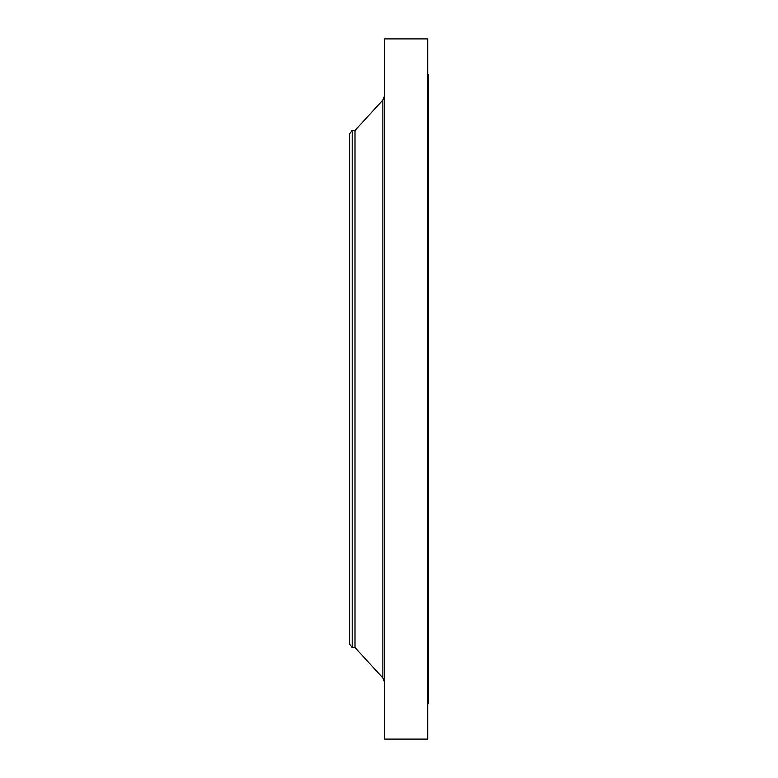 <?xml version="1.0" encoding="UTF-8"?>
<svg xmlns="http://www.w3.org/2000/svg" width="778" height="778" viewBox="0 0 778 778"><rect width="100%" height="100%" fill="white"/><g stroke="black" fill="none" stroke-linecap="round" stroke-linejoin="round"><path stroke-width="1.17" d="M352.201 647.539L352.201 130.461L349.614 133.835L349.614 644.165L352.201 647.539L355.001 647.539L382.854 677.92L382.854 100.08L384.624 95.529M352.201 130.461L355.001 130.461L355.001 647.539M384.624 389L384.624 739.1L427.715 739.1L427.715 38.9L384.624 38.9L384.624 389M427.715 74.25L428.386 74.25L428.386 703.75L427.715 703.75M355.001 130.461L382.854 100.08M382.854 677.92L384.624 682.471"/></g></svg>
